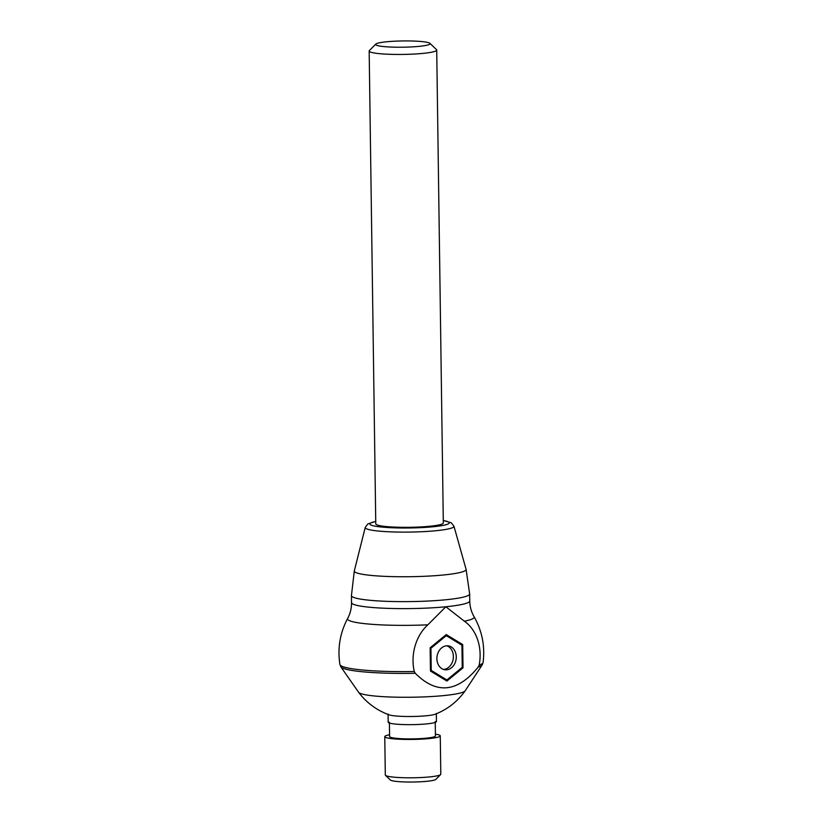 <?xml version="1.0" encoding="UTF-8"?>
<svg xmlns="http://www.w3.org/2000/svg" width="823" height="823" viewBox="0 0 823 823"><rect width="100%" height="100%" fill="white"/><g stroke="black" fill="none" stroke-linecap="round" stroke-linejoin="round"><path stroke-width="1.23" d="M430.46 670.303L431.231 670.416L430.923 648.277L446.272 635.665L461.929 645.201L462.238 667.34L446.889 679.952L431.231 670.416M430.151 648.164L430.923 648.277M445.109 635.5L446.272 635.665M444.543 679.623L446.889 679.952M446.745 669.788A12.067 9.639 98 0 0 456.24 657.999A12.067 9.639 98 0 0 448.268 645.86A12.067 9.639 98 0 0 446.416 645.829A12.067 9.639 98 0 0 436.92 657.618A12.067 9.639 98 0 0 444.893 669.757A12.067 9.639 98 0 0 446.745 669.788M443.474 669.418A12.067 9.639 98 0 0 443.875 669.387A12.067 9.639 98 0 0 453.278 658.503A12.067 9.639 98 0 0 446.807 645.798M464.347 621.19A63.34 7.273 179.2 0 0 474.058 616.684C471.312 611.9 469.871 606.654 469.748 600.965A59.112 6.79 179.2 0 1 445.871 606.757L464.347 621.19A41.778 33.362 -82 0 1 479.171 665.107L478.204 667.062C457.495 692.524 436.519 694.602 415.296 673.286L414.278 671.527A41.778 33.362 -82 0 1 427.837 624.811L445.871 606.757A59.112 6.79 179.2 0 1 363.169 606.489A59.112 6.79 -0.8 0 1 351.524 602.611L351.431 595.615A59.112 6.79 -0.8 0 0 363.077 599.494A59.112 6.79 179.2 0 0 429.133 600.985A59.112 6.79 179.2 0 0 469.655 593.969L466.075 569.31A55.913 6.419 179.2 0 1 428.598 576.09A55.913 6.419 179.2 0 1 365.309 574.732A55.913 6.419 -0.8 0 1 354.322 570.864L351.431 595.615M430.47 671.043L430.141 647.794L446.251 634.564L462.691 644.574L463.02 667.823L446.91 681.053L430.47 671.043M474.058 616.684C482.124 630.953 485.138 646.23 483.091 662.494L482.257 664.809A70.922 8.148 179.2 0 1 482.227 664.85A70.922 8.148 179.2 0 1 478.204 667.062M482.227 664.85L465.16 690.826A53.433 6.131 179.2 0 1 465.139 690.867A53.433 6.131 179.2 0 1 426.561 696.793A53.433 6.131 179.2 0 1 368.982 695.342A53.433 6.131 -0.8 0 1 358.653 692.349C366.616 702.842 376.79 710.342 389.145 714.858A24.124 2.767 -0.8 0 0 392.828 715.64A24.124 2.767 179.2 0 0 416.304 716.391A24.124 2.767 179.2 0 0 435.274 714.21C447.506 709.354 457.465 701.577 465.139 690.867M415.296 673.286A70.922 8.148 179.2 0 1 354.579 670.848A70.922 8.148 -0.8 0 1 340.835 666.825L358.622 692.318A53.433 6.131 -0.8 0 0 358.653 692.349M414.278 671.527A71.611 8.22 179.2 0 1 339.909 664.49L340.815 666.784A70.922 8.148 -0.8 0 0 340.835 666.825M461.857 667.659L463.02 667.823M460.345 644.244L462.691 644.574M436.324 713.387L436.437 721.534A24.124 2.767 179.2 0 1 419.905 724.394A24.124 2.767 179.2 0 1 392.941 723.787A24.124 2.767 -0.8 0 1 388.189 722.203L388.075 714.055M435.233 721.545L435.439 735.927A22.921 2.634 179.2 0 1 419.73 738.653A22.921 2.634 179.2 0 1 394.114 738.066A22.921 2.634 -0.8 0 1 389.598 736.564L389.392 722.193M435.408 734.137A27.745 3.189 179.2 0 1 440.264 735.865A27.745 3.189 179.2 0 1 421.242 739.157A27.745 3.189 179.2 0 1 390.236 738.457A27.745 3.189 -0.8 0 1 384.773 736.636L385.308 774.988A27.745 3.189 -0.8 0 0 385.493 775.348A27.745 3.189 -0.8 0 0 390.771 776.799A27.745 3.189 179.2 0 0 420.244 777.57A27.745 3.189 179.2 0 0 440.614 774.577A27.745 3.189 179.2 0 0 440.799 774.206L440.264 735.865M389.567 734.774A27.745 3.189 -0.8 0 0 384.773 736.636M385.493 775.348L390.359 780.009A22.921 2.634 -0.8 0 0 394.711 781.212A22.921 2.634 179.2 0 0 419.061 781.85A22.921 2.634 179.2 0 0 435.892 779.371L440.614 774.577M375.772 523.891A33.784 3.878 -0.8 0 0 382.417 526.103A33.784 3.878 179.2 0 0 420.172 526.957A33.784 3.878 179.2 0 0 443.319 522.944L436.715 50.08A33.784 3.878 179.2 0 1 413.568 54.081A33.784 3.878 179.2 0 1 375.823 53.238A33.784 3.878 -0.8 0 1 369.167 51.016L375.772 523.891M436.715 50.08A33.784 3.878 179.2 0 0 436.488 49.627L429.925 43.341A27.262 3.127 179.2 0 0 424.74 41.911A27.262 3.127 -0.8 0 0 395.791 41.15A27.262 3.127 -0.8 0 0 375.761 44.092L369.383 50.563A33.784 3.878 -0.8 0 0 369.167 51.016M429.925 43.341A27.262 3.127 179.2 0 1 412.909 46.849A27.262 3.127 179.2 0 1 380.956 46.242A27.262 3.127 -0.8 0 1 375.761 44.092M375.73 521.494A39.72 4.557 -0.8 0 0 377.654 526.576A39.72 4.557 179.2 0 0 431.869 526.885A39.72 4.557 179.2 0 0 443.288 520.548M375.73 521.381L367.83 523.942L365.237 527.45A44.38 5.092 -0.8 0 0 373.961 530.516A44.38 5.092 179.2 0 0 424.195 531.596A44.38 5.092 179.2 0 0 453.946 526.216L451.292 522.8L443.288 520.445M427.837 624.811A63.34 7.273 179.2 0 1 347.656 618.454C350.269 613.588 351.565 608.31 351.524 602.611M483.091 662.494A71.611 8.22 179.2 0 1 479.171 665.107M466.075 569.31L453.946 526.216M365.237 527.45L354.322 570.864M469.748 600.965L469.655 593.969M339.909 664.49C337.409 648.287 339.992 632.938 347.656 618.454"/></g></svg>
